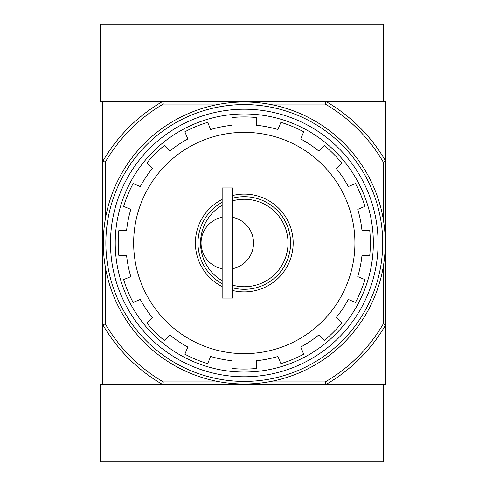 <?xml version="1.0" encoding="UTF-8"?>
<svg xmlns="http://www.w3.org/2000/svg" width="486" height="486" viewBox="0 0 486 486"><rect width="100%" height="100%" fill="white"/><g stroke="black" fill="none" stroke-linecap="round" stroke-linejoin="round"><path stroke-width="0.73" d="M222.157 280.732A43.74 43.74 0 0 1 222.157 205.268M232.454 200.894A43.74 43.74 0 0 1 288.028 243A43.74 43.74 0 0 1 232.454 285.106M222.157 217.266A26.244 26.244 0 0 0 222.157 268.734M232.454 268.734A26.244 26.244 0 0 0 232.454 217.266M268.29 104.059L325.249 104.059L325.942 101.489A163.381 163.381 0 0 1 385.799 161.34L385.799 101.489L102.777 101.489L102.777 384.511L162.628 384.511A163.381 163.381 0 0 1 102.777 324.66L105.347 323.968L105.347 267.002M231.937 368.467L231.937 360.709L231.937 368.467A126.074 126.074 0 0 0 256.638 368.467A126.074 126.074 0 0 1 231.937 368.467M324.271 340.449A126.074 126.074 0 0 0 341.737 322.983L336.251 317.498L341.737 322.983A126.074 126.074 0 0 1 324.271 340.449L318.786 334.963A118.353 118.353 0 0 1 300.743 347.022L303.714 354.191A126.074 126.074 0 0 1 280.89 363.643L277.919 356.475A118.353 118.353 0 0 1 256.638 360.709L256.638 368.467M341.737 163.017A126.074 126.074 0 0 0 324.271 145.551L318.786 151.037L324.271 145.551A126.074 126.074 0 0 1 341.737 163.017L336.251 168.502A118.353 118.353 0 0 1 348.31 186.545L355.479 183.574A126.074 126.074 0 0 1 364.931 206.398L357.763 209.363A118.353 118.353 0 0 1 361.997 230.65L369.755 230.65A126.074 126.074 0 0 1 369.755 255.35L361.997 255.35A118.353 118.353 0 0 1 357.763 276.637L364.931 279.602A126.074 126.074 0 0 1 355.479 302.426L348.31 299.455A118.353 118.353 0 0 1 336.251 317.498M256.638 125.291L256.638 117.533L256.638 125.291A118.353 118.353 0 0 1 277.919 129.525L280.89 122.357A126.074 126.074 0 0 1 303.714 131.809L300.743 138.978A118.353 118.353 0 0 1 318.786 151.037M231.937 125.291L231.937 117.533L231.937 125.291A118.353 118.353 0 0 0 210.651 129.525L207.68 122.357A126.074 126.074 0 0 0 184.862 131.809A126.074 126.074 0 0 1 207.68 122.357M164.298 145.551A126.074 126.074 0 0 0 146.833 163.017L152.318 168.502L146.833 163.017A126.074 126.074 0 0 1 164.298 145.551L169.784 151.037A118.353 118.353 0 0 1 187.833 138.978L184.862 131.809M146.833 322.983A126.074 126.074 0 0 0 164.298 340.449L169.784 334.963L164.298 340.449A126.074 126.074 0 0 1 146.833 322.983L152.318 317.498A118.353 118.353 0 0 1 140.266 299.455L133.097 302.426A126.074 126.074 0 0 1 123.644 279.602L130.813 276.637A118.353 118.353 0 0 1 126.579 255.35L118.821 255.35A126.074 126.074 0 0 1 118.821 230.65L126.579 230.65A118.353 118.353 0 0 1 130.813 209.363L123.644 206.398A126.074 126.074 0 0 1 133.097 183.574L140.266 186.545A118.353 118.353 0 0 1 152.318 168.502M231.937 360.709A118.353 118.353 0 0 1 210.651 356.475L207.68 363.643A126.074 126.074 0 0 1 184.862 354.191L187.833 347.022A118.353 118.353 0 0 1 169.784 334.963M383.223 267.002L383.223 323.968A160.811 160.811 0 0 1 325.249 381.941L325.942 384.511L385.799 384.511L385.799 324.66A163.381 163.381 0 0 1 325.942 384.511L162.628 384.511L163.32 381.941A160.811 160.811 0 0 1 105.347 323.968M325.249 104.059A160.811 160.811 0 0 1 383.223 162.032L385.799 161.34L385.799 324.66L383.223 323.968M325.249 381.941L268.29 381.941M220.28 381.941L163.32 381.941M105.347 218.998L105.347 162.032L102.777 161.34A163.381 163.381 0 0 1 162.628 101.489L163.32 104.059L220.28 104.059M383.223 162.032L383.223 218.998M105.347 162.032A160.811 160.811 0 0 1 163.32 104.059M110.492 243A133.796 133.796 0 0 1 311.186 127.132A133.796 133.796 0 0 1 311.186 358.868A133.796 133.796 0 0 1 110.492 243M115.231 243A129.057 129.057 0 0 1 308.817 131.232A129.057 129.057 0 0 1 308.817 354.768A129.057 129.057 0 0 1 115.231 243M231.937 117.533A126.074 126.074 0 0 1 256.638 117.533A126.074 126.074 0 0 0 231.937 117.533M222.157 286.594A48.886 48.886 0 0 1 222.157 199.406M232.454 195.566A48.886 48.886 0 0 1 293.173 243A48.886 48.886 0 0 1 232.454 290.434M222.157 283.684A46.316 46.316 0 0 1 222.157 202.316M232.454 198.227A46.316 46.316 0 0 1 290.598 243A46.316 46.316 0 0 1 232.454 287.773M222.157 187.936L222.157 298.064L232.454 298.064L232.454 187.936L222.157 187.936M325.942 101.489L383.223 101.489L383.223 24.3L100.201 24.3L100.201 101.489L162.628 101.489M162.628 384.511L100.201 384.511L100.201 461.7L383.223 461.7L383.223 384.511L325.942 384.511M105.863 243A138.425 138.425 0 0 1 313.5 123.122A138.425 138.425 0 0 1 313.5 362.878A138.425 138.425 0 0 1 105.863 243M103.287 243A140.995 140.995 0 0 1 314.782 120.893A140.995 140.995 0 0 1 314.782 365.108A140.995 140.995 0 0 1 103.287 243M303.714 354.191A126.074 126.074 0 0 1 280.89 363.643M364.931 279.602A126.074 126.074 0 0 1 355.479 302.426M369.755 230.65A126.074 126.074 0 0 1 369.755 255.35M355.479 183.574A126.074 126.074 0 0 1 364.931 206.398M280.89 122.357A126.074 126.074 0 0 1 303.714 131.809M123.644 206.398A126.074 126.074 0 0 1 133.097 183.574M118.821 255.35A126.074 126.074 0 0 1 118.821 230.65M133.097 302.426A126.074 126.074 0 0 1 123.644 279.602M207.68 363.643A126.074 126.074 0 0 1 184.862 354.191M133.65 243A110.638 110.638 0 0 1 299.607 147.185A110.638 110.638 0 0 1 299.607 338.815A110.638 110.638 0 0 1 133.65 243"/></g></svg>
